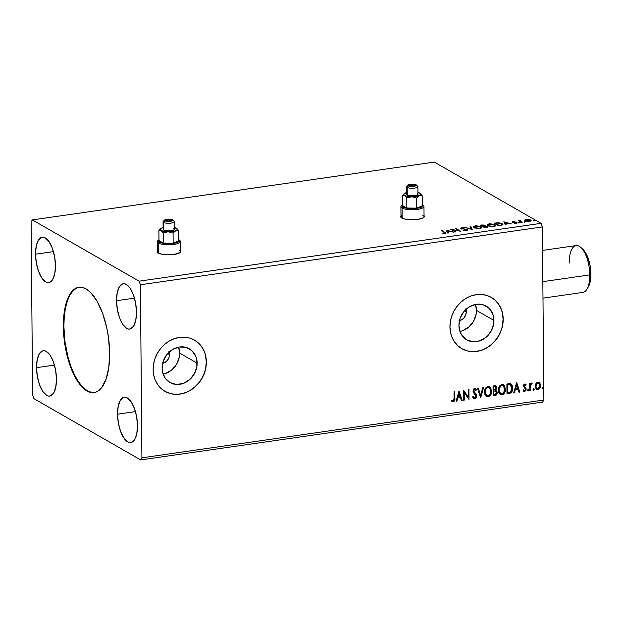 <?xml version="1.0" encoding="UTF-8"?>
<svg xmlns="http://www.w3.org/2000/svg" width="622" height="622" viewBox="0 0 622 622"><rect width="100%" height="100%" fill="white"/><g stroke="black" fill="none" stroke-linecap="round" stroke-linejoin="round"><path stroke-width="0.93" d="M180.73 251.677A11.826 3.328 -0.5 0 0 180.473 251.226M180.466 250.658A11.826 3.328 179.5 0 1 180.769 251.397A11.826 3.328 179.5 0 1 174.09 254.452L180.116 252.501L180.66 251.863L180.396 250.573M424.305 216.643A11.826 3.328 -0.5 0 0 424.048 216.184M424.048 215.616A11.826 3.328 179.5 0 1 424.344 216.355A11.826 3.328 179.5 0 1 417.665 219.41L422.711 218.065L424.235 216.821L423.971 215.531M79.196 287.208A53.212 22.097 -98.2 0 0 63.887 326.55L63.358 326.628A53.212 22.097 81.8 0 1 78.924 287.24A53.212 22.097 81.8 0 1 109.651 353.203L108.78 367.454L105.997 379.334L101.534 387.817L97.809 391.215L95.772 392.179L91.457 392.591L86.948 390.981L82.423 387.405L75.985 378.689L70.449 366.63L66.305 352.27L63.887 336.844L63.358 326.628L63.716 316.917L65.878 304.119L69.819 294.408L73.272 290.07L75.2 288.616L79.359 287.185L81.552 287.232L86.061 288.849L90.579 292.418L97.024 301.141L102.552 313.2L106.704 327.561L108.523 337.808L109.651 353.203A53.212 22.097 81.8 0 1 94.078 392.583A53.212 22.097 81.8 0 1 63.358 326.628L63.887 326.55A53.212 22.097 -98.2 0 0 94.35 392.544M465.691 308.963L466.275 311.871L464.517 310.86L466.275 311.871A8.133 7.036 -60.1 0 1 459.456 320.649M168.873 351.663L169.456 354.571L167.707 353.56L169.456 354.571A8.133 7.036 -60.1 0 1 162.645 363.341M163.127 374.149A19.453 16.833 119.9 0 0 179.649 353.102L197.143 363.139A19.453 16.833 -60.1 0 1 187.976 380.967A19.453 16.833 -60.1 0 1 169.938 382.53A19.453 16.833 -60.1 0 1 162.109 368.177L163.376 360.846L167.124 354.245L172.768 349.377L179.463 346.99L186.172 347.449L191.895 350.676L195.743 356.188L196.77 359.547L196.832 366.832L194.282 373.939L189.492 379.778L183.202 383.479L176.368 384.458L170.024 382.584L165.149 378.129L162.474 371.769L162.109 368.177A19.453 16.833 -60.1 0 1 171.268 350.349A19.453 16.833 -60.1 0 1 189.306 348.786A19.453 16.833 -60.1 0 1 197.143 363.139L179.649 353.102A19.453 16.833 119.9 0 0 178.631 347.13L179.649 353.102L179.346 356.787L176.788 363.893L172.006 369.74L165.716 373.441M459.938 331.448A19.453 16.833 119.9 0 0 476.468 310.401L493.954 320.439A19.453 16.833 -60.1 0 1 484.795 338.267A19.453 16.833 -60.1 0 1 466.757 339.83A19.453 16.833 -60.1 0 1 458.927 325.477L460.194 318.145L463.942 311.544L469.587 306.677L476.273 304.29L482.991 304.749L488.713 307.976L492.562 313.488L493.588 316.847L493.65 324.132L491.092 331.238L486.303 337.085L480.021 340.778L473.179 341.758L466.842 339.884L461.967 335.429L460.319 332.436L458.927 325.477A19.453 16.833 -60.1 0 1 468.086 307.649A19.453 16.833 -60.1 0 1 486.124 306.086A19.453 16.833 -60.1 0 1 493.954 320.439L476.468 310.401A19.453 16.833 119.9 0 0 475.449 304.43L476.468 310.401L476.164 314.094L473.606 321.193L468.817 327.04L462.527 330.741M461.781 348.639A29.561 25.58 119.9 0 0 489.172 346.205A29.561 25.58 119.9 0 0 503.058 319.133L503.19 319.203A29.561 25.58 -60.1 0 1 489.265 346.298A29.561 25.58 -60.1 0 1 461.851 348.67A29.561 25.58 -60.1 0 1 449.947 326.861L450.507 332.327L452.07 337.427L454.573 341.983L457.916 345.801L461.983 348.748L466.609 350.707L471.616 351.609L476.817 351.407L482.003 350.108L486.987 347.776L491.567 344.495L495.571 340.389L498.836 335.608L501.254 330.352L502.724 324.816L503.19 319.203L502.63 313.745L501.068 308.636L498.564 304.088L495.213 300.263L491.155 297.316L486.528 295.357L481.521 294.463L476.32 294.665L471.134 295.955L466.15 298.288L461.571 301.569L457.567 305.682L454.293 310.456L451.883 315.712L450.414 321.255L449.947 326.861A29.561 25.58 -60.1 0 1 463.872 299.765A29.561 25.58 -60.1 0 1 491.287 297.394A29.561 25.58 -60.1 0 1 503.19 319.203L503.058 319.133A29.561 25.58 119.9 0 0 491.224 297.355M164.97 391.339A29.561 25.58 119.9 0 0 192.353 388.905A29.561 25.58 119.9 0 0 206.24 361.833L206.372 361.903A29.561 25.58 -60.1 0 1 192.447 388.999A29.561 25.58 -60.1 0 1 165.032 391.37A29.561 25.58 -60.1 0 1 153.129 369.561L153.688 375.027L155.251 380.128L157.755 384.676L161.106 388.501L165.164 391.448L169.79 393.407L174.798 394.309L179.999 394.107L185.185 392.809L190.169 390.476L194.748 387.195L198.752 383.09L202.026 378.308L204.444 373.052L205.905 367.509L206.372 361.903L205.812 356.445L204.249 351.337L201.746 346.788L198.402 342.963L194.336 340.016L189.71 338.057L184.703 337.163L179.501 337.365L174.315 338.656L169.34 340.988L164.76 344.269L160.756 348.382L157.483 353.156L155.065 358.412L153.595 363.956L153.129 369.561A29.561 25.58 -60.1 0 1 167.054 342.465A29.561 25.58 -60.1 0 1 194.468 340.094A29.561 25.58 -60.1 0 1 206.372 361.903L206.24 361.833A29.561 25.58 119.9 0 0 194.406 340.055M35.54 254.196L53.453 251.622L35.54 254.196L36.224 246.219L38.323 240.325L41.511 237.417L43.369 237.239L45.313 237.931L49.138 241.795L52.419 248.419L54.635 256.793L55.467 265.641A22.913 9.517 81.8 0 1 48.765 282.598A22.913 9.517 81.8 0 1 35.54 254.196A22.913 9.517 81.8 0 1 42.242 237.239A22.913 9.517 81.8 0 1 55.467 265.641L54.783 273.618L52.683 279.511L49.496 282.419L47.637 282.598L45.694 281.906L41.868 278.042L38.595 271.417L36.371 263.052L35.54 254.196M36.527 367.68L54.441 365.106L36.527 367.68L37.211 359.703L39.31 353.809L42.506 350.901L44.364 350.722L46.3 351.414L50.133 355.279L53.406 361.903L55.63 370.269L56.462 379.125A22.913 9.517 81.8 0 1 49.76 396.082A22.913 9.517 81.8 0 1 36.527 367.68A22.913 9.517 81.8 0 1 43.229 350.722A22.913 9.517 81.8 0 1 56.462 379.125L55.778 387.102L53.679 392.995L50.483 395.903L48.625 396.082L46.689 395.39L42.856 391.526L39.583 384.901L37.359 376.528L36.527 367.68M117.535 414.19L135.448 411.608L117.535 414.19L118.227 406.205L120.318 400.311L123.514 397.404L125.372 397.225L127.308 397.917L131.141 401.781L134.414 408.405L136.638 416.779L137.47 425.627A22.913 9.517 81.8 0 1 130.768 442.584A22.913 9.517 81.8 0 1 117.535 414.19A22.913 9.517 81.8 0 1 124.237 397.225A22.913 9.517 81.8 0 1 137.47 425.627L136.786 433.604L134.686 439.497L131.491 442.413L129.633 442.592L127.697 441.892L123.864 438.028L120.59 431.411L118.367 423.038L117.535 414.19M116.547 300.706L134.461 298.125L116.547 300.706L117.231 292.729L119.331 286.835L122.518 283.92L124.377 283.741L126.32 284.441L130.146 288.305L133.427 294.921L135.643 303.295L136.475 312.143A22.913 9.517 81.8 0 1 129.773 329.108A22.913 9.517 81.8 0 1 116.547 300.706A22.913 9.517 81.8 0 1 123.249 283.749A22.913 9.517 81.8 0 1 136.475 312.143L135.79 320.128L133.691 326.021L130.503 328.929L128.645 329.108L126.701 328.416L122.876 324.552L119.603 317.928L117.379 309.554L116.547 300.706M33.922 398.648L140.65 459.915L542.609 402.092L543.877 399.993L141.909 457.815L140.401 284.759L542.361 226.929L543.877 399.993L542.361 226.929L541.054 223.352L139.087 281.183L32.36 219.908L434.327 162.085L541.054 223.352L434.327 162.085L32.36 219.908L31.1 222.007L32.608 395.071L33.922 398.648L140.65 459.915L141.909 457.815L140.401 284.759L139.087 281.183L32.36 219.908L31.1 222.007L32.608 395.071L33.922 398.648M157.778 250.495L157.234 251.132L157.498 252.423L161.075 254.04L167.302 254.802L174.09 254.452A11.826 3.328 179.5 0 1 157.117 251.599A11.826 3.328 179.5 0 1 157.413 250.86M401.353 215.453L400.809 216.091L401.073 217.381L404.65 219.006L410.885 219.76L417.665 219.41A11.826 3.328 179.5 0 1 400.7 216.565A11.826 3.328 179.5 0 1 400.988 215.818M446.238 230.07L447.754 233.087L448.54 232.97L448.05 232.006L450.67 231.633L453.85 232.208L446.238 230.07L447.754 233.087L448.54 232.97L448.05 232.006L450.67 231.633L453.85 232.208L446.238 230.07M466.477 229.596L465.94 230.529L463.732 230.295L466.663 230.443L467.503 230.031L467.301 229.557L461.851 228.484L464.043 227.877L461.765 227.753L460.886 228.375L466.189 229.471L466.687 229.86L466.197 230.171L463.374 230.21L466.251 230.505L467.2 229.495L461.851 228.484L464.331 227.932L461.765 227.753L461.151 228.593L466.477 229.596L466.663 230.505M473.956 227.714L478.085 228.639L481.607 227.94L481.708 227.162L480.643 226.439L476.001 225.747L473.412 226.447L473.956 227.714L479.896 228.546L481.832 227.489L481.101 226.672L475.107 225.833L473.21 226.859L473.956 227.714M487.811 225.724L491.94 226.649L495.462 225.942L495.563 225.164L494.506 224.449L489.856 223.749L487.267 224.449L487.811 225.724L493.751 226.548L495.687 225.498L494.957 224.674L488.962 223.842L487.073 224.861L487.811 225.724M503.82 221.79L505.328 224.799L506.114 224.69L505.624 223.726L508.244 223.345L511.424 223.928L503.82 221.79L505.328 224.799L506.114 224.69L505.624 223.726L508.244 223.345L511.424 223.928L503.82 221.79M518.872 222.622L520.132 222.66L519.09 222.326M524.362 221.836L525.66 221.829L524.587 221.533M533.326 220.546L534.617 220.538L533.544 220.242M530.185 220.367L529.236 221.393L526.033 220.647L526.041 221.059L525.676 220.032L526.756 219.605L529.858 220.102L529.236 221.113L526.033 220.647L526.64 219.62L530.574 220.561L530.574 219.994L528.708 219.426L526.235 219.395L524.805 220.079L526.049 221.067L529.003 221.409L531.048 220.724L529.796 219.667L526.85 219.333L524.991 219.807L524.805 220.732M521.454 222.482L522.177 222.381L519.945 220.934L520.731 220.266L518.165 220.592L521.454 222.482L522.177 222.381L520.054 221.082L520.731 220.266L518.165 220.592L521.454 222.482M512.645 222.536L513.142 221.276L512.645 221.968L516.283 222.598L515.933 223.29L514.503 223.205L516.416 223.244L516.983 222.482L516.983 223.049L516.237 222.225L513.344 222.217L513.593 221.502L514.993 221.346L512.855 221.331L512.567 221.922L516.283 222.598L514.503 223.205L517.24 222.901L516.462 222.279L513.274 221.805L514.993 221.346L513.142 221.276L513.22 221.836M500.803 225.452L502.941 224.534L501.107 223.212L498.292 222.754L494.14 223.181L498.642 225.763L502.941 224.519L502.179 223.679L497.934 222.754L494.14 223.181L498.642 225.763L500.803 225.452M484.787 227.753L487.477 227.294L487.772 226.579L484.95 225.988L485.09 225.475L484.313 225.086L481.801 224.954L480.285 225.172L484.787 227.753L486.645 227.489C487.998 227.217 488.301 226.867 487.57 226.439L484.95 225.988L484.865 225.312L480.285 225.172L484.787 227.753M472.246 229.565L470.846 226.532L470.069 226.641L471.219 228.927L464.758 227.403L472.246 229.565L470.846 226.532L470.069 226.641L471.219 228.927L464.758 227.403L472.246 229.565M455.996 231.897L452.653 229.977L460.653 231.228L456.159 228.647L455.436 228.748L458.795 230.676L450.779 229.417L455.281 231.998L455.996 231.897L452.653 229.977L460.653 231.228L456.159 228.647L455.436 228.748L458.795 230.676L450.779 229.417L455.281 231.998L455.996 231.897M444.341 232.496L444.971 233.126L442.693 233.522L444.971 233.569L445.912 233.017L442.063 230.669L441.348 230.778L444.341 232.496L444.505 233.304L442.693 233.522L445.935 233.11L442.063 230.669L441.348 230.778L444.341 232.496M535.939 383.58L535.355 387.211L536.218 388.999L537.322 389.613L538.528 389.442L539.904 388.05L540.347 384.171L539.624 382.794L538.434 382.095L537.011 382.406L535.939 383.58L535.262 386.254L536.7 389.395L537.929 389.613C539.694 388.921 540.557 387.553 540.518 385.5L539.803 383.02L539.041 382.305L537.859 382.102L535.939 383.58M529.796 390.655L530.519 390.546L530.698 385.096L531.911 383.976L531.989 383.02L530.465 384.365L530.449 383.292L529.734 383.393L529.796 390.655L530.519 390.546L530.582 385.601L532.245 383.16L531.701 382.989L530.465 384.365L530.449 383.292L529.734 383.393L529.796 390.655M524.766 383.984L523.732 384.769L523.436 386.371L525.31 388.672L525.434 389.753L524.618 390.632L523.631 390.01L523.219 390.74L524.556 391.526L525.839 390.647L526.181 388.913L524.175 385.601L524.898 384.863L525.745 385.5L526.158 384.816L524.766 383.984L523.421 386.083L525.481 389.341L524.618 390.632L523.631 390.01L523.219 390.74L524.704 391.51L526.196 389.201L524.136 385.943L524.82 384.87L525.745 385.5L526.158 384.816L525.17 383.976M509.146 393.625L511.416 392.49L512.645 389.147L512.209 385.632L511.082 384.124L509.993 383.72L506.899 384.007L506.984 393.936L509.146 393.625C511.634 392.902 512.808 391.121 512.676 388.268C512.769 386.215 512.054 384.738 510.53 383.844L506.899 384.007L506.984 393.936L509.146 393.625M493.129 395.926L496.131 395.149L497.165 392.529L496.799 391.051L495.672 390.196L496.488 388.563L496.224 386.604L495.252 385.803L493.044 385.998L493.129 395.926L494.988 395.662C496.449 395.211 497.172 394.169 497.165 392.529L495.672 390.196L496.527 387.957L495.625 385.935L493.044 385.998L493.129 395.926M480.588 397.73L483.605 387.358L482.827 387.467L480.627 395.328L478.295 388.12L477.517 388.229L480.705 397.715L483.605 387.358L482.827 387.467L480.627 395.328L478.295 388.12L477.517 388.229L480.588 397.73M464.339 400.07L464.276 392.684L468.996 399.402L468.91 389.473L468.195 389.574L468.257 396.976L463.538 390.243L463.623 400.171L464.339 400.07L463.623 399.985L464.339 400.07L464.276 392.684L468.996 399.402L468.91 389.473L468.195 389.574L468.257 396.976L463.538 390.243L463.623 400.171L464.339 400.07M452.715 400.832L451.79 400.218L451.432 401.034L453.205 401.929L454.114 401.027L454.62 398.057C454.923 399.814 454.363 401.058 452.948 401.781L453.205 401.929C454.62 401.206 455.18 399.962 454.876 398.204L454.814 391.495L454.099 391.603L453.99 400.133L453.065 400.918L451.79 400.218L451.432 401.034L453.205 401.929L454.752 400.249L454.814 391.495L454.099 391.603L454.161 398.204L453.189 400.91L452.373 400.646M458.997 390.896L456.097 401.252L456.882 401.143L457.808 397.823L460.428 397.442L461.407 400.49L462.193 400.381L458.997 390.896L456.097 401.252L456.882 401.143L457.808 397.823L460.428 397.442L461.407 400.49L462.193 400.381L458.997 390.896M474.617 397.823L473.148 396.377L472.564 396.968L473.762 398.663L474.679 398.834L475.861 398.119L476.514 396.813L476.149 394.169L473.739 391.145L474.43 389.465L475.9 390.507L476.452 389.815L475.247 388.455L473.614 389.007L473 391.145L473.443 392.521L475.659 395.017L475.83 396.564L474.617 397.823L473.148 396.377L472.564 396.968L473.606 398.562L474.679 398.834L473.637 398.585L474.679 398.834L476.623 395.864L473.707 390.803L474.633 389.411L475.122 389.504L474.376 389.263L475.9 390.507L476.452 389.815L474.64 388.392L472.992 390.95L473.373 392.404L475.908 395.957L474.617 397.823L473.956 397.629M484.484 392.241L484.981 394.783L486.536 396.634L488.122 396.906L489.701 396.16L490.828 394.698L491.613 392.062L490.758 387.856L489.289 386.596L487.562 386.565L485.782 387.91L484.763 390.064L484.484 392.241L486.505 396.611L488.122 396.906C490.548 395.911 491.722 393.998 491.652 391.168L489.638 386.76L487.975 386.472C485.572 387.498 484.406 389.419 484.484 392.241M498.339 390.251L498.836 392.793L500.391 394.636L501.985 394.908L503.563 394.169L504.683 392.707L505.468 390.072L504.613 385.865L503.144 384.606L501.418 384.575L499.637 385.92L498.619 388.066L498.339 390.251L500.36 394.62L501.985 394.908C504.403 393.913 505.577 392 505.507 389.17L503.493 384.769L501.837 384.482C499.427 385.5 498.261 387.428 498.339 390.251M516.571 382.616L513.671 392.972L514.456 392.863L515.381 389.543L518.002 389.162L518.989 392.21L519.767 392.093L516.695 382.592L513.671 392.972L514.456 392.863L515.381 389.543L518.002 389.162L518.989 392.21L519.767 392.093L516.571 382.616M527.526 390.282L528.389 390.904L528.568 389.582L527.557 389.986L528.125 391.02L528.716 390.111L528.117 389.364L527.526 390.282L528.125 391.02M533.015 389.489L533.878 390.111L534.057 388.789L533.046 389.193L533.622 390.227L534.212 389.318L533.606 388.571L533.015 389.489L533.622 390.227M541.98 388.198L542.835 388.828L543.022 387.498L542.011 387.91L542.578 388.944L543.169 388.027L542.571 387.288L541.98 388.198L542.578 388.944M542.609 402.092L140.65 459.915L141.909 457.815L543.877 399.993L542.609 402.092M542.361 226.929L140.401 284.759L139.087 281.183L541.054 223.352L542.361 226.929M205.781 367.439L206.24 361.833L205.68 356.367M204.125 351.267L201.621 346.711L198.27 342.893M165.04 391.378L169.666 393.337M174.673 394.231L179.867 394.029L185.061 392.739M190.037 390.406L194.616 387.125L198.62 383.012L201.893 378.238L204.311 372.982M502.599 324.738L503.058 319.133L502.498 313.667M500.935 308.566L498.44 304.01L495.089 300.193M461.858 348.678L466.484 350.637M471.492 351.531L476.685 351.329L481.879 350.038M486.855 347.706L491.434 344.425L495.439 340.312L498.712 335.538L501.13 330.282M465.878 309.461A8.133 7.036 -60.1 0 1 466.275 311.871L465.738 314.934L464.175 317.694L461.819 319.724L459.02 320.719M169.06 352.161A8.133 7.036 -60.1 0 1 169.456 354.571L168.927 357.634L167.357 360.395L165.001 362.424L162.202 363.419M458.958 391.036L462.193 400.381L461.353 400.311L461.936 400.234L458.958 391.036M460.171 397.295L457.551 397.676L456.882 401.143L456.151 401.066L456.626 400.996L457.551 397.676L460.171 397.295M458.818 393.135L458.103 396.758L458.818 393.135L460.109 396.471L458.103 396.758L458.818 393.135M463.546 390.243L468.257 396.976L463.546 390.243M468.654 389.504L468.996 399.402L468.654 389.504M464.02 392.536L464.082 399.923L464.02 392.536M472.883 396.23L474.361 397.676M475.301 388.478L476.452 389.815L475.737 390.227L476.195 389.667L474.99 388.307M474.633 389.411L473.451 390.655L476.623 395.864L474.423 398.686L475.884 397.567L476.366 395.716L475.892 394.021L474.112 392.101M474.018 392.015L473.498 390.204L474.811 389.325M473.832 397.575L473 396.494M478.093 388.151L480.627 395.328L478.093 388.151M483.294 387.397L480.487 397.427L483.294 387.397M489.506 386.69L491.396 391.02C491.466 393.85 490.291 395.763 487.866 396.758L486.381 396.533M486.28 396.486L488.698 396.509L490.571 394.55L491.396 391.02L490.501 387.708M489.988 387.078L489.327 386.589M489.172 387.669L487.765 387.335L489.296 387.739L490.937 391.269C490.999 393.555 490.05 395.094 488.091 395.887L486.816 395.654L484.942 391.992L486.559 395.506L485.65 394.612L484.989 392.692L485.09 390.538L486.785 387.739L488.099 387.319L489.452 387.887M486.824 395.654L485.588 394.169L485.23 391.409L486.163 388.773L487.765 387.335C485.821 388.167 484.88 389.714 484.942 391.992L485.199 392.14C485.137 389.862 486.077 388.315 488.021 387.483L490.229 388.626L490.89 390.554L490.789 392.715L489.219 395.405L487.928 395.903L486.692 395.576M495.501 385.873L496.527 387.957L495.415 390.048L496.908 392.381C496.916 394.021 496.185 395.063 494.731 395.514L493.129 395.74L495.664 395.157L496.791 393.407L496.683 391.191L495.75 390.181M495.415 390.048L496.27 387.809L495.4 385.811M495.586 391.098L493.549 390.966L495.306 391.013L496.449 392.63L494.653 394.69L493.58 394.659L493.549 390.966L495.532 391.059M495.174 386.845L493.51 386.767L495.314 386.907L495.812 388.081L494.163 390.041L493.541 389.947L493.51 386.767L495.026 386.744M493.798 390.095L493.51 386.767L493.798 390.095L493.767 386.915L495.283 386.892L495.796 387.794L495.563 389.185L493.798 390.095M495.306 391.013L496.286 391.813L496.333 393.384L495.695 394.348L493.837 394.807L493.549 390.966L493.837 394.807L493.806 391.114L495.462 391.013M503.369 384.699L505.251 389.022C505.321 391.852 504.147 393.765 501.721 394.76L500.236 394.542M500.135 394.488L502.553 394.511L504.426 392.56L505.251 389.022L504.356 385.718M503.843 385.088L503.182 384.59M500.43 393.516L498.968 391.386L499.147 387.833L500.951 385.554L503.307 385.889M503.027 385.679L501.62 385.345L503.151 385.741L504.792 389.271C504.854 391.557 503.906 393.096 501.946 393.897L500.671 393.656L498.797 389.994L500.547 393.578M499.062 390.142C498.992 387.871 499.933 386.324 501.876 385.492L501.62 385.345C499.676 386.176 498.735 387.724 498.797 389.994L500.617 386.114L501.876 385.492L503.144 385.741L504.084 386.627L504.792 389.271L503.455 393.081L502.117 393.866L500.687 393.664L499.443 392.179L499.062 390.142M510.273 383.696C511.797 384.59 512.512 386.068 512.419 388.12L512.419 388.12C512.551 390.974 511.377 392.754 508.889 393.477L511.16 392.342L512.334 389.442L512.085 385.858L510.561 383.821M511.292 384.396L510.825 383.976M509.402 384.606L507.365 384.769L510.157 384.831L511.96 388.369L510.374 392.171L507.692 392.816L507.365 384.769L507.435 392.669L507.365 384.769L508.882 384.606M510.157 384.831L511.75 386.736L511.735 390.173L510.374 392.171L507.692 392.816L507.622 384.917L510.304 384.863M516.532 382.755L519.767 392.093L518.927 392.031L519.51 391.946L516.532 382.755M517.745 389.014L515.125 389.395L514.456 392.863L513.725 392.777L514.2 392.715L515.125 389.395L517.745 389.014M516.392 384.855L515.685 388.478L516.392 384.855L517.683 388.19L515.685 388.478L516.392 384.855M525.629 384.342L526.158 384.816L525.551 385.243L525.901 384.668L524.937 383.875M524.82 384.87L525.745 385.5M523.592 391.207L525.1 391.082L525.924 389.419L525.699 387.965L523.926 386.13L524.564 384.723L524.058 386.433L525.955 388.112L526.196 389.201L524.704 391.51L523.693 391.261M524.618 390.632L523.631 390.01M523.366 389.862L524.362 390.484L523.366 389.862M528.716 390.111L527.728 390.873L528.381 390.391L528.389 389.411M530.201 383.331L530.465 384.365L530.201 383.331M532.245 383.16L531.701 382.989M531.989 383.02L531.911 383.976L531.328 383.743L530.325 385.453L530.519 390.546L529.796 390.468L530.263 390.398L530.442 384.948L531.989 383.02M534.212 389.318L533.225 390.08M533.108 390.041L533.925 389.458L533.614 388.47M538.916 382.235L539.803 383.02L540.261 385.352C540.3 387.405 539.437 388.773 537.665 389.465L536.576 389.318M536.506 389.286L537.665 389.465L538.986 388.804M538.823 388.952L539.873 387.413L540.261 385.352L539.865 383.416L538.714 382.118M538.551 383.074L537.61 382.841L538.683 383.144L539.803 385.609L537.913 388.719L537.05 388.556L535.721 386.005L536.794 388.408L535.837 386.954L535.923 384.637L537.159 382.989L538.465 383.02M537.058 388.563L536.094 387.102L536.001 385.663L536.724 383.735L537.867 382.989L535.721 386.005L537.867 382.989L538.722 383.168L539.686 384.653L539.569 387.063L538.364 388.587L536.926 388.478M543.169 388.027L542.182 388.789L542.835 388.315L542.843 387.335M460.109 396.471L458.103 396.758L459.075 393.283L460.109 396.471M517.683 388.19L515.685 388.478L516.649 385.002L517.683 388.19M524.851 220.546L526.243 219.955M524.844 219.978L525.318 220.756L529.641 221.346C531.211 220.981 531.522 220.53 530.574 219.994L530.963 220.864M531.079 220.577L530.574 219.994M525.699 220.064L524.914 220.46M531.009 220.919L529.804 220.235M529.858 220.102L530.255 221.222M526.033 220.647L525.629 220.188L525.691 220.934M518.888 221.004L518.888 220.491L518.888 221.004M520.054 221.082L520.357 220.53M521.073 222.264L521.065 221.743L521.073 222.264M516.283 222.598L515.801 223.01L516.283 223.166M512.38 222.241L512.372 221.673L513.259 221.829M504.115 222.388L504.963 222.629L504.115 222.388M505.632 224.293L505.624 223.726L505.632 224.293M504.963 222.971L505.476 223.982L504.963 222.404L507.474 223.453L505.468 223.415L504.963 222.404L504.963 222.971M494.933 223.632L495.322 223.578L494.933 223.632M501.861 224.06L501.472 225.343L501.472 224.946L499.668 225.615L495.322 223.345L495.322 223.858L495.322 223.345L497.981 223.049L501.332 223.71L502.071 224.425L501.472 224.946L498.898 225.724L495.322 223.345L497.981 223.049L502.187 224.247L502.179 223.679L502.848 224.791M502.879 224.845L501.853 224.068M501.977 225.226L502.071 224.425M487.158 225.156L488.091 224.596M494.653 225.086L494.957 224.674L495.602 225.778M488.208 224.565L487.096 225.281M495.664 225.903L494.506 225.016M488.13 225.895L487.928 225.475M489.46 224.099L494.241 224.783L494.84 225.459L493.269 226.61L488.527 225.615L488.527 226.05L487.928 224.931L489.809 224.06L493.433 224.433L494.817 225.592L492.919 226.33L489.32 225.965L487.928 224.907L489.46 224.099M494.692 226.346L494.84 225.459M487.928 224.931L488.122 225.879M481.078 225.63L481.467 225.568L481.078 225.63M484.39 225.677L484.872 225.879L484.865 225.312L484.95 226.556M484.95 225.988L484.865 225.312M486.855 226.54L486.995 226.968L485.043 227.722L483.364 226.431L486.707 226.47L485.043 227.388L483.364 226.431L483.372 226.944L483.364 226.431L484.927 226.245L487.578 227.007L487.57 226.439L487.78 227.147L486.979 226.766M487.943 226.867L487.57 226.439M484.997 225.965L484.32 225.654M484.157 225.421L483.278 226.68L483.271 226.113L482.913 226.68L481.467 225.335L484.009 225.351L483.271 226.113L481.467 225.335L481.467 225.848L481.467 225.335L484.157 225.421L484.39 226.291M487.08 227.411L487.08 226.812M480.798 227.077L481.101 226.672L481.747 227.776M481.809 227.901L480.651 227.007M474.073 226.898L475.947 226.058L479.578 226.424L480.962 227.59L479.414 228.601L474.672 227.613L474.672 228.049L474.073 226.898L475.605 226.097L480.386 226.773L480.985 227.45L479.406 228.282L474.672 227.613L474.073 226.929L474.073 227.465M480.829 228.344L480.985 227.45M470.333 227.17L470.846 226.532L472.067 229.51L470.854 227.1L470.333 227.17M460.84 228.795L460.832 228.227L461.151 228.593M461.159 229.16L461.773 228.321L460.855 228.709M461.773 228.157L461.765 227.753L461.773 228.157M461.851 228.484L462.216 228.017M466.687 229.852L467.208 230.062L467.2 229.495L467.371 230.179M467.542 229.891L467.2 229.495M467.386 230.187L466.663 229.845M452.046 230.14L452.653 230.241L452.046 230.14M456.159 229.16L456.159 228.647L456.159 229.16M458.795 230.723L459.409 231.073L458.795 230.723M452.653 230.49L452.653 229.977L452.653 230.49M446.542 230.669L447.389 230.917L446.542 230.669M448.058 232.574L448.05 232.006L448.058 232.574M447.389 231.252L447.902 232.263L447.381 230.684L449.9 231.742L447.894 231.695L447.381 230.684L447.389 231.252M442.063 231.19L442.063 230.669L442.063 231.19M445.741 233.398L444.932 232.885L445.103 232.418L445.71 233.374M445.025 233.592L445.018 233.025L444.505 233.304M507.474 223.127L505.468 223.415L504.963 222.404L507.474 223.127M449.9 231.407L447.894 231.695L447.381 230.684L449.9 231.407M77.766 287.574L73.808 289.992L70.356 294.33L67.541 300.418L65.481 308.014L64.245 316.839L63.887 326.55L65.015 341.945L68.039 357.16L70.986 366.552L74.547 374.918L78.59 381.931L82.959 387.327L87.484 390.904L91.986 392.513M400.988 216.386A11.826 3.328 -0.5 0 0 400.739 216.845M401.361 216.021L400.817 216.658M157.413 251.428A11.826 3.328 -0.5 0 0 157.164 251.887M157.786 251.063L157.242 251.7M542.983 298.14L582.876 292.402A23.652 9.82 -98.2 0 0 589.796 274.893L542.843 281.649L589.796 274.893L590.9 273.999A21.288 8.84 -98.2 0 0 582.938 249.36L580.956 247.525A23.652 9.82 81.8 0 1 589.796 274.893A23.652 9.82 -98.2 0 0 576.143 245.581L542.571 250.409M569.223 263.083A23.652 9.82 81.8 0 1 580.956 247.525M588.311 286.882L589.438 284.448L590.76 277.878L590.13 265.773L586.639 254.655L582.907 249.336M589.796 274.893A23.652 9.82 81.8 0 1 586.95 289.183L588.334 286.851A21.288 8.84 -98.2 0 0 590.9 273.999L589.796 274.893M171.066 219.947L171.182 220.515L169.829 220.958L166.276 220.639A2.659 0.746 179.5 0 1 166.012 220.312A2.659 0.746 179.5 0 1 168.08 219.566A2.659 0.746 179.5 0 1 171.066 219.947A2.659 0.746 179.5 0 1 171.338 220.266A2.659 0.746 179.5 0 1 169.27 221.012A2.659 0.746 179.5 0 1 166.276 220.639L166.16 220.064L167.512 219.628L171.066 219.947M179.346 240.139A11.53 3.242 179.5 0 1 180.388 241.468A11.53 3.242 179.5 0 1 171.447 244.71A11.53 3.242 179.5 0 1 158.478 243.062A11.53 3.242 -0.5 0 0 173.079 244.555A11.53 3.242 -0.5 0 0 179.875 240.52L179.019 239.75A10.644 2.993 179.5 0 1 172.745 243.474A10.644 2.993 179.5 0 1 159.271 242.098L158.478 243.062L158.563 253.177L158.478 243.062A11.53 3.242 179.5 0 1 157.327 241.67A11.53 3.242 179.5 0 1 158.346 240.325M173.81 228.639L174.362 229.23L174.059 229.845L171.198 230.77L166.906 230.879L163.695 230.093L163.625 222.435A5.614 1.578 -0.5 0 0 170.739 223.166A5.614 1.578 -0.5 0 0 174.051 221.199L172.628 219.916A4.136 1.166 179.5 0 1 170.187 221.362A4.136 1.166 179.5 0 1 164.947 220.826L163.625 222.435L163.695 230.093A5.614 1.578 -0.5 0 0 170.016 230.902A5.614 1.578 -0.5 0 0 174.37 229.324L174.3 221.657A5.614 1.578 179.5 0 1 169.946 223.236A5.614 1.578 179.5 0 1 163.625 222.435A5.614 1.578 179.5 0 1 163.065 221.759L163.135 229.417A5.614 1.578 -0.5 0 0 163.695 230.093L163.143 229.502L163.446 228.896M164.713 219.986L163.314 221.292A5.614 1.578 -0.5 0 0 163.625 222.435L164.947 220.826A4.136 1.166 179.5 0 1 164.713 219.986A4.136 1.166 179.5 0 1 168.352 219.131A4.136 1.166 179.5 0 1 172.403 219.753L167.637 219.169L165.102 219.729L164.542 220.39L165.918 221.183L169.713 221.409L172.582 220.639L172.403 219.753A4.136 1.166 179.5 0 1 172.628 219.916M173.74 220.981A5.614 1.578 179.5 0 1 174.3 221.657M180.458 252.167A11.53 3.242 -0.5 0 0 180.481 251.964L180.388 241.468M160.546 228.733L158.89 230.513L160.476 230.249L163.928 231.4L170.358 231.726L174.354 231.151L176.85 230.101L177.177 228.849L174.354 227.496A8.576 2.41 179.5 0 1 176.469 228.258A8.576 2.41 179.5 0 1 176.943 228.593A8.576 2.41 179.5 0 1 175.839 230.669A8.576 2.41 179.5 0 1 168.119 231.781L173.071 233.118L173.157 243.186L163.283 243.062L163.197 232.986L168.119 231.781L173.071 233.118L175.109 231.073L176.562 230.459L178.638 230.77L178.724 240.846L173.157 243.186L173.071 233.118L175.839 230.669L178.638 230.77L177.029 228.671L178.638 230.77L178.724 240.846L173.157 243.186L163.283 243.062L158.975 240.59L158.89 230.513L158.975 240.59L163.283 243.062L163.197 232.986L168.119 231.781A8.576 2.41 179.5 0 1 161.036 230.482L163.197 232.986L161.036 230.482A8.576 2.41 179.5 0 1 160.546 228.733A8.576 2.41 179.5 0 1 161.666 228.072L161.658 228.072M176.469 228.258L175.909 228.025M157.327 241.67L157.42 252.167A11.53 3.242 -0.5 0 0 157.444 252.361M158.664 239.929L157.825 240.714A11.53 3.242 -0.5 0 0 158.478 243.062L159.271 242.098A10.644 2.993 179.5 0 1 158.664 239.929A10.644 2.993 179.5 0 1 158.968 239.688L158.229 240.971L160.352 242.588L169.464 243.7L175.264 243.054L178.024 242.16L179.393 241.048L178.436 239.338M180.372 252.423L180.458 251.786M180.108 251.164L179.33 250.573M158.066 251.086L157.529 251.708L157.786 252.967M160.235 229.028L158.89 230.513L161.036 230.482L160.204 229.261L161.666 228.072A8.576 2.41 179.5 0 1 163.12 227.598M162.396 227.854L163.151 227.59M414.649 184.905L414.765 185.473L413.405 185.916L409.851 185.597A2.659 0.746 179.5 0 1 409.587 185.27A2.659 0.746 179.5 0 1 411.655 184.524A2.659 0.746 179.5 0 1 414.649 184.905A2.659 0.746 179.5 0 1 414.913 185.224A2.659 0.746 179.5 0 1 412.845 185.978A2.659 0.746 179.5 0 1 409.851 185.597L409.735 185.022L411.095 184.586L414.649 184.905M422.921 205.097A11.53 3.242 179.5 0 1 423.963 206.426A11.53 3.242 179.5 0 1 415.022 209.668A11.53 3.242 179.5 0 1 402.053 208.02A11.53 3.242 -0.5 0 0 416.654 209.513A11.53 3.242 -0.5 0 0 423.45 205.485L422.595 204.708A10.644 2.993 179.5 0 1 416.328 208.432A10.644 2.993 179.5 0 1 402.846 207.056L402.053 208.02L402.139 218.135L402.053 208.02A11.53 3.242 179.5 0 1 400.902 206.628A11.53 3.242 179.5 0 1 401.921 205.283M417.385 193.597L417.937 194.196L417.634 194.803L414.773 195.728L410.481 195.837L407.27 195.059L407.2 187.393A5.614 1.578 -0.5 0 0 414.322 188.124A5.614 1.578 -0.5 0 0 417.626 186.157L416.204 184.874A4.136 1.166 179.5 0 1 413.762 186.32A4.136 1.166 179.5 0 1 408.522 185.784L407.2 187.393L407.27 195.059A5.614 1.578 -0.5 0 0 413.591 195.86A5.614 1.578 -0.5 0 0 417.945 194.282L417.875 186.623A5.614 1.578 179.5 0 1 413.521 188.202A5.614 1.578 179.5 0 1 407.2 187.393A5.614 1.578 179.5 0 1 406.648 186.717L406.71 194.375A5.614 1.578 -0.5 0 0 407.27 195.059L406.718 194.461L407.021 193.854M408.289 184.944L406.889 186.25A5.614 1.578 -0.5 0 0 407.2 187.393L408.522 185.784A4.136 1.166 179.5 0 1 408.289 184.944A4.136 1.166 179.5 0 1 411.927 184.096A4.136 1.166 179.5 0 1 415.978 184.711L411.212 184.135L409.159 184.501L408.118 185.348L410.147 186.273L413.288 186.367L416.157 185.605L415.978 184.711A4.136 1.166 179.5 0 1 416.204 184.874M417.323 185.939A5.614 1.578 179.5 0 1 417.875 186.623M424.033 217.125A11.53 3.242 -0.5 0 0 424.056 216.922L423.963 206.426M411.694 196.739L416.647 198.076L416.732 208.152L406.858 208.02L406.772 197.951L411.694 196.739L416.647 198.076L418.684 196.031L420.138 195.417L422.214 195.728L422.299 205.804L416.732 208.152L416.647 198.076L419.415 195.627L422.214 195.728L420.612 193.629L422.214 195.728L422.299 205.804L416.732 208.152L406.858 208.02L402.558 205.555L402.465 195.479L402.558 205.555L406.858 208.02L406.772 197.951L411.694 196.739A8.576 2.41 179.5 0 1 404.611 195.44L406.772 197.951L404.611 195.44A8.576 2.41 179.5 0 1 404.129 193.691A8.576 2.41 179.5 0 1 405.241 193.03L405.233 193.03A8.576 2.41 179.5 0 1 406.695 192.556L403.779 194.22L403.903 194.849L405.839 195.953L411.694 196.739L419.415 195.627A8.576 2.41 179.5 0 1 411.694 196.739M420.052 193.217A8.576 2.41 179.5 0 1 420.519 193.551A8.576 2.41 179.5 0 1 419.415 195.627L420.425 195.059L420.752 193.807L417.93 192.462A8.576 2.41 179.5 0 1 420.052 193.217L419.485 192.991M403.81 193.986L402.465 195.479L404.611 195.44L402.465 195.479L404.129 193.691M400.902 206.628L400.996 217.125A11.53 3.242 -0.5 0 0 401.019 217.327L401.369 217.925M402.247 204.887L401.4 205.672A11.53 3.242 -0.5 0 0 402.053 208.02L402.846 207.056A10.644 2.993 179.5 0 1 402.247 204.887A10.644 2.993 179.5 0 1 402.543 204.646L401.804 205.936L403.935 207.546L413.039 208.658L418.839 208.012L421.599 207.118L423.053 205.423L422.011 204.296M423.947 217.381L424.041 216.744M423.691 216.122L422.906 215.531M401.641 216.044L401.019 217.303M405.972 192.812L405.241 193.03M180.777 251.964L180.769 251.397M424.352 216.922L424.344 216.355M94.614 392.513L94.078 392.583M533.209 220.421L533.217 220.989M524.253 221.712L524.26 222.279M519.906 220.81L519.914 221.378M518.764 222.505L518.764 223.073M513.212 221.704L513.22 222.272M516.431 222.769L516.431 223.337M495.687 225.498L495.695 226.066M485.199 225.7L485.199 226.268M481.832 227.489L481.832 228.056M461.679 228.29L461.687 228.857M445.935 233.11L445.943 233.678M79.46 287.162L78.924 287.24M400.7 217.125L400.7 216.565M157.125 252.167L157.117 251.599"/></g></svg>
